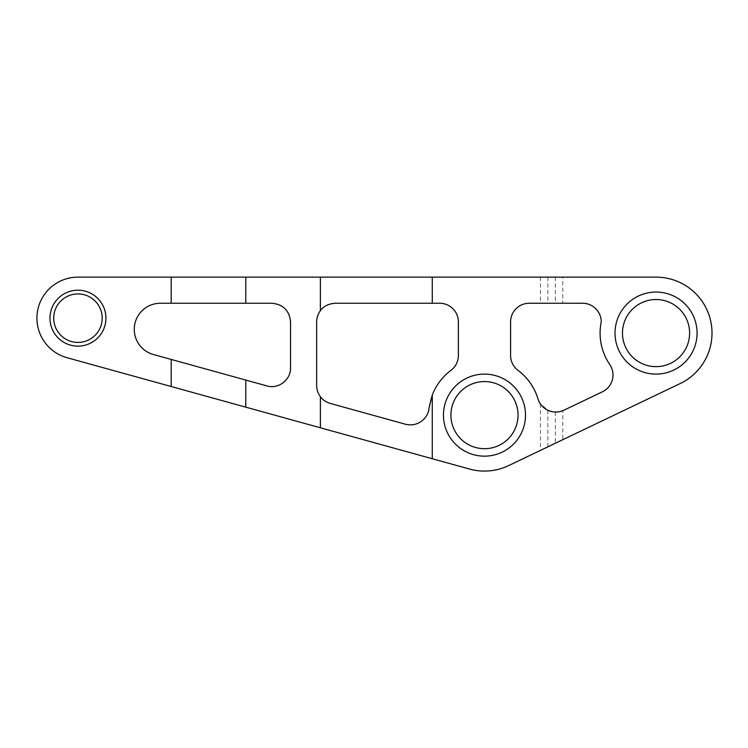<?xml version="1.0" encoding="UTF-8"?>
<svg xmlns="http://www.w3.org/2000/svg" width="748" height="748" viewBox="0 0 748 748"><rect width="100%" height="100%" fill="white"/><g stroke="black" fill="none" stroke-linecap="round" stroke-linejoin="round"><path stroke-width="0.56" stroke-dasharray="3.74 2.81" d="M562.805 277.134L77.951 277.134A41.028 41.028 0 0 0 67.011 357.703L469.566 469.052A55.941 55.941 0 0 0 508.621 465.602L680.175 383.556A55.941 55.941 0 0 0 656.043 277.134L562.805 277.134L562.805 303.249L582.58 303.249A18.644 18.644 0 0 1 601.224 321.892A55.941 55.941 0 0 0 609.76 364.519A18.644 18.644 0 0 1 602.383 391.821L563.88 410.231A18.644 18.644 0 0 1 562.805 410.708L562.805 439.693M555.343 277.134L555.343 303.249L529.238 303.249A18.644 18.644 0 0 0 510.585 321.892L510.585 355.459A18.644 18.644 0 0 0 518.046 370.382A55.941 55.941 0 0 1 537.999 398.843A18.644 18.644 0 0 0 540.421 403.901L547.882 410.278L555.343 412.055L562.805 410.708M102.196 318.162A24.245 24.245 0 0 0 65.833 297.171A24.245 24.245 0 0 0 65.833 339.162A24.245 24.245 0 0 0 102.196 318.162M160.371 303.249L271.889 303.249A18.644 18.644 0 0 1 290.542 321.892L290.542 367.941A18.644 18.644 0 0 1 266.924 385.912L153.415 354.515A26.105 26.105 0 0 1 160.371 303.249M458.374 321.892L458.374 355.459A18.644 18.644 0 0 1 450.913 370.382A55.941 55.941 0 0 0 428.931 408.473A18.644 18.644 0 0 1 405.444 424.228L330.326 403.453A18.644 18.644 0 0 1 316.647 385.482L316.647 321.892A18.644 18.644 0 0 1 335.291 303.249L439.721 303.249A18.644 18.644 0 0 1 458.374 321.892M518.046 415.131A33.566 33.566 0 0 0 467.696 386.062A33.566 33.566 0 0 0 467.696 444.2A33.566 33.566 0 0 0 518.046 415.131M689.609 333.084A33.566 33.566 0 0 1 639.26 362.154A33.566 33.566 0 0 1 639.26 304.015A33.566 33.566 0 0 1 689.609 333.084M555.343 303.249L562.805 303.249M697.071 333.084A41.028 41.028 0 0 0 635.529 297.554A41.028 41.028 0 0 0 635.529 368.614A41.028 41.028 0 0 0 697.071 333.084M525.507 415.131A41.028 41.028 0 0 0 463.966 379.601A41.028 41.028 0 0 0 463.966 450.661A41.028 41.028 0 0 0 525.507 415.131M105.926 318.162A27.975 27.975 0 0 0 63.963 293.936A27.975 27.975 0 0 0 63.963 342.388A27.975 27.975 0 0 0 105.926 318.162M540.421 403.901L540.421 450.389M540.421 277.134L540.421 303.249M547.882 410.278L547.882 446.827M555.343 412.055L555.343 443.255M547.882 277.134L547.882 303.249"/><path stroke-width="1.12" d="M320.378 396.664L320.378 427.791L469.566 469.052A55.941 55.941 0 0 0 508.621 465.602L680.175 383.556A55.941 55.941 0 0 0 656.043 277.134L432.269 277.134L432.269 303.249L439.721 303.249A18.644 18.644 0 0 1 458.374 321.892L458.374 355.459A18.644 18.644 0 0 1 450.913 370.382A55.941 55.941 0 0 0 432.269 395.047L428.931 408.473C428.641 416.804 418.777 427.613 405.444 424.228L330.326 403.453C325.894 402.041 322.584 399.778 320.378 396.664C317.928 393.336 316.685 389.605 316.647 385.482L316.647 321.892C316.685 317.76 317.928 314.029 320.378 310.701C323.491 306.231 328.466 303.744 335.291 303.249L432.269 303.249M171.189 386.52L67.011 357.703A41.028 41.028 0 0 1 77.951 277.134L171.189 277.134L171.189 303.249L160.371 303.249A26.105 26.105 0 0 0 153.415 354.515L171.189 359.433L171.189 386.52L320.378 427.791M602.383 391.821L563.88 410.231A18.644 18.644 0 0 1 537.999 398.843A55.941 55.941 0 0 0 518.046 370.382A18.644 18.644 0 0 1 510.585 355.459L510.585 321.892A18.644 18.644 0 0 1 529.238 303.249L582.58 303.249A18.644 18.644 0 0 1 601.224 321.892A55.941 55.941 0 0 0 609.76 364.519A18.644 18.644 0 0 1 602.383 391.821M697.071 333.084A41.028 41.028 0 0 0 635.529 297.554A41.028 41.028 0 0 0 635.529 368.614A41.028 41.028 0 0 0 697.071 333.084M525.507 415.131A41.028 41.028 0 0 0 463.966 379.601A41.028 41.028 0 0 0 463.966 450.661A41.028 41.028 0 0 0 525.507 415.131M432.269 277.134L171.189 277.134M245.783 277.134L245.783 303.249L271.889 303.249C283.193 304.371 289.411 310.588 290.542 321.892L290.542 367.941C290.897 379.806 278.265 389.428 266.924 385.912L171.189 359.433M105.926 318.162A27.975 27.975 0 0 0 63.963 293.936A27.975 27.975 0 0 0 63.963 342.388A27.975 27.975 0 0 0 105.926 318.162M102.196 318.162A24.245 24.245 0 0 1 65.833 339.162A24.245 24.245 0 0 1 65.833 297.171A24.245 24.245 0 0 1 102.196 318.162M245.783 303.249L171.189 303.249M518.046 415.131A33.566 33.566 0 0 1 467.696 444.2A33.566 33.566 0 0 1 467.696 386.062A33.566 33.566 0 0 1 518.046 415.131M689.609 333.084A33.566 33.566 0 0 1 639.26 362.154A33.566 33.566 0 0 1 639.26 304.015A33.566 33.566 0 0 1 689.609 333.084M432.269 395.047L432.269 458.739M320.378 277.134L320.378 310.701M245.783 380.068L245.783 407.155"/></g></svg>
